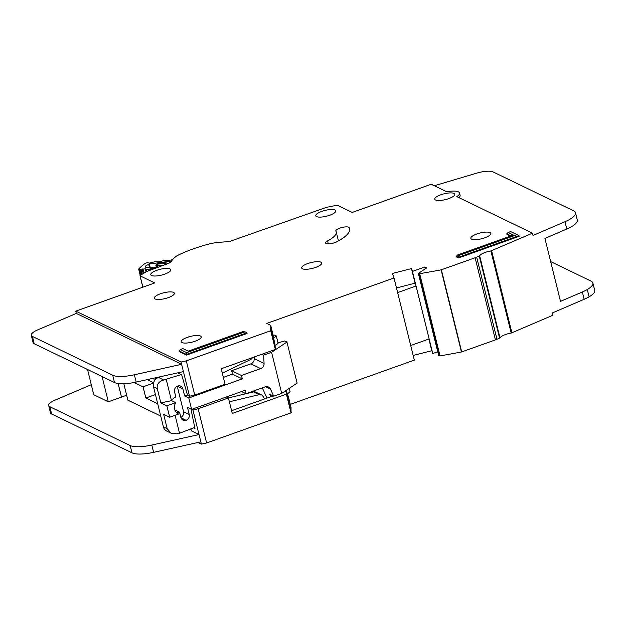 <?xml version="1.0" encoding="UTF-8"?>
<svg xmlns="http://www.w3.org/2000/svg" width="626" height="626" viewBox="0 0 626 626"><rect width="100%" height="100%" fill="white"/><g stroke="black" fill="none" stroke-linecap="round" stroke-linejoin="round"><path stroke-width="0.94" d="M145.756 267.631L145.647 267.2A5.031 1.455 166.1 0 1 145.263 266.801A5.031 1.455 166.1 0 1 148.769 264.469L149.536 267.552M142.141 274.243L140.928 269.329L145.655 268.82L146.241 271.739L145.631 269.282M149.598 270.455L149.27 269.141L151.148 268.57L153.973 268.804M157.791 267.372L145.201 267.646A69.705 20.149 166.1 0 1 145.647 267.2M148.769 264.469A69.705 20.149 166.1 0 1 149.356 264.008L171.555 261.026M171.289 261.425A46.34 13.396 -13.9 0 0 168.824 263.217M172.588 259.68L168.629 260.502L164.364 260.471L159.004 261.801L154.755 261.762L149.403 263.092L147.509 262.732A2.457 0.712 166.1 0 0 144.762 263.679A76.09 21.988 -13.9 0 0 138.831 268.875A2.457 0.712 166.1 0 0 138.698 269.203A2.457 0.712 166.1 0 0 139.754 269.516L140.928 269.329M149.27 269.141L145.623 269.25M156.351 267.404L155.874 265.487L157.149 263.906L166.015 262.709L167.971 263.859M149.356 264.008L150.232 267.537M166.015 262.709L165.17 263.131L166.258 264.712M155.874 265.487L156.477 266.027L157.149 263.906M157.447 267.38L157.447 264.164L165.17 263.131L165.35 264.978M194.733 427.409L179.537 433.247L176.884 433.849L171.031 433.176L167.189 428.677L163.636 414.302L169.677 417.229L166.86 405.82L160.812 402.901L157.259 388.535C156.758 384.223 158.918 381.375 163.754 379.99L181.25 374.559M178.144 413.856L178.559 414.06A8.099 7.324 -64.2 0 1 178.347 413.958A8.099 7.324 -64.2 0 1 175.734 402.651L171.579 400.648A8.099 7.324 115.8 0 1 175.851 397.134L174.552 391.884A4.664 4.218 -64.2 0 1 177.651 386.062A4.664 4.218 -64.2 0 1 180.75 386.203A4.664 4.218 -64.2 0 1 182.894 388.91L184.647 395.984L188.802 397.987L191.619 409.396L187.464 407.385L189.216 414.459A4.664 4.218 -64.2 0 1 187.706 419.31A4.664 4.218 -64.2 0 1 183.019 420.14A4.664 4.218 -64.2 0 1 180.875 417.432L179.576 412.19L176.446 410.672L175.155 410.711M180.859 417.37A4.664 4.218 115.8 0 0 183.551 411.72L177.244 386.234M171.031 433.176L166.79 431.126A7.363 6.659 -64.2 0 1 163.417 426.846L153.48 386.704A7.363 6.659 -64.2 0 1 158.527 377.462L161.649 376.429M223.349 377.4L232.512 374.129L231.659 370.709L250.862 363.855A4.906 4.437 115.8 0 0 254.258 358.628L254.164 357M273.241 335.513L274.423 335.09L276.309 335.998L278.116 343.298L275.315 345.709M267.044 398.066L262.294 387.885M228.388 397.933L253.577 391.907A3.928 3.553 115.8 0 1 255.807 392.134L261.48 394.873A3.928 3.553 -64.2 0 1 262.81 396.055L264.657 398.918M180.984 417.8L185.171 419.819L182.103 419.53M176.454 412.589A8.099 7.324 115.8 0 0 179.576 412.19M229.382 401.782L259.242 394.646A3.928 3.553 -64.2 0 1 261.48 394.873M270.808 396.727L269.626 394.192L273.781 396.195L270.424 388.996A4.906 4.437 -64.2 0 0 268.468 386.985A4.906 4.437 -64.2 0 0 265.205 386.845L246.002 393.699L245.157 390.28L191.619 409.396M246.002 393.699L241.566 391.563M289.267 388.339L290.088 391.649L287.287 394.059M273.632 338.306L276.309 335.998M254.258 358.628L264.078 363.377L263.616 355.138L261.817 354.269M231.659 370.709L241.487 375.459L260.69 368.597L250.862 363.855M188.802 397.987L242.332 378.879L232.512 374.129M187.479 394.967L184.647 395.984M252.489 357.602A3.928 3.553 -64.2 0 1 250.564 359.559L222.308 373.166M273.781 396.195L281.731 393.355L271.574 352.305L263.616 355.138M264.078 363.377A4.906 4.437 -64.2 0 1 260.69 368.597M241.487 375.459L242.332 378.879M171.579 400.648L160.812 402.901M166.86 405.82L175.734 402.651M169.677 417.229L178.559 414.06M179.537 433.247L175.092 415.296M271.574 352.305L286.966 342.046L297.131 383.096L281.731 393.355M278.014 342.892L284.697 340.951L286.966 342.046M171.477 400.679L166.242 379.52M160.405 293.782A10.306 2.981 -13.9 0 0 154.364 298.172A10.306 2.981 -13.9 0 0 168.331 297.616A10.306 2.981 -13.9 0 0 174.372 293.218A10.306 2.981 -13.9 0 0 160.405 293.782M187.26 337.367A10.306 2.981 -13.9 0 0 181.219 341.757A10.306 2.981 -13.9 0 0 195.195 341.193A10.306 2.981 -13.9 0 0 201.236 336.804A10.306 2.981 -13.9 0 0 187.26 337.367M307.702 263.569A10.306 2.981 -13.9 0 0 301.662 267.967A10.306 2.981 -13.9 0 0 315.637 267.404A10.306 2.981 -13.9 0 0 321.678 263.014A10.306 2.981 -13.9 0 0 307.702 263.569M321.811 211.392A10.306 2.981 -13.9 0 0 315.77 215.79A10.306 2.981 -13.9 0 0 329.745 215.227A10.306 2.981 -13.9 0 0 335.779 210.837A10.306 2.981 -13.9 0 0 321.811 211.392M156.821 270.299A10.306 2.981 -13.9 0 0 150.78 274.689A10.306 2.981 -13.9 0 0 164.755 274.133A10.306 2.981 -13.9 0 0 170.796 269.736A10.306 2.981 -13.9 0 0 156.821 270.299M476.871 233.968A10.306 2.981 -13.9 0 0 470.83 238.357A10.306 2.981 -13.9 0 0 484.798 237.802A10.306 2.981 -13.9 0 0 490.839 233.412A10.306 2.981 -13.9 0 0 476.871 233.968M440.798 194.788A10.306 2.981 -13.9 0 0 434.757 199.178A10.306 2.981 -13.9 0 0 448.732 198.614A10.306 2.981 -13.9 0 0 454.773 194.224A10.306 2.981 -13.9 0 0 440.798 194.788M334.847 242.606A6.87 1.988 -13.9 0 0 336.874 241.738A43.687 12.63 -13.9 0 0 349.574 228.662A43.687 12.63 -13.9 0 0 349.112 227.574A6.87 1.988 -13.9 0 0 341.726 227.551A6.87 1.988 -13.9 0 0 335.841 231.049A6.87 1.988 -13.9 0 0 335.919 231.221A29.946 8.654 166.1 0 1 336.232 231.964A29.946 8.654 166.1 0 1 327.531 240.924A6.87 1.988 -13.9 0 0 325.536 242.982A6.87 1.988 -13.9 0 0 334.847 242.606M438.716 355.505L440.031 355.944L461.448 351.992L495.44 339.879A9.82 2.84 -13.9 0 0 496.974 339.276L499.986 337.876A9.82 2.84 166.1 0 1 511.199 333.063L552.781 315.293L552.218 313.008L584.16 299.283A24.547 7.097 166.1 0 0 589.105 296.818A24.547 7.097 166.1 0 0 594.7 290.323L592.892 283.022A24.547 7.097 -13.9 0 0 591.007 281.09L550.661 261.59M490.878 250.948L532.46 233.177L456.8 196.619A15.22 4.398 -13.9 0 0 459.539 193.043A15.22 4.398 -13.9 0 0 446.768 191.767L431.197 184.247L352.211 212.441L337.555 205.359A1.471 0.423 -13.9 0 0 336.365 205.367L326.936 207.245A1.471 0.423 -13.9 0 0 326.256 207.425L228.748 241.769A55.471 16.033 -13.9 0 0 214.17 242.943A9.82 2.84 -13.9 0 0 210.524 243.647A58.907 17.027 -13.9 0 0 177.909 255.291A9.82 2.84 -13.9 0 0 175.671 256.683A55.471 16.033 -13.9 0 0 170.687 262.521L146.625 271.567A1.471 0.423 -13.9 0 0 146.14 271.801L140.294 275.37A1.471 0.423 -13.9 0 0 139.981 275.745A1.471 0.423 -13.9 0 0 140.099 275.855L154.755 282.936L75.769 311.138L181.055 362.016L186.298 360.866L270.714 330.739L270.729 325.363L266.762 323.423L394.012 277.991L392.455 273.437L411.47 268.585L412.44 271.41L424.725 267.028L426.619 267.936L418.536 273.272L418.958 273.828L441.127 269.876L475.118 257.763A9.82 2.84 -13.9 0 0 476.652 257.161L479.665 255.768A9.82 2.84 166.1 0 1 490.878 250.948L511.199 333.063M186.54 355.083L247.098 333.462L246.934 332.797L186.376 354.418L186.54 355.083L179.177 351.522L179.013 350.857L186.376 354.418L186.72 352.626L245.048 331.803L243.929 331.264L188.207 351.155L182.917 348.604L180.319 349.527L186.72 352.626M458.592 257.951L519.15 236.331L518.985 235.666L458.428 257.286L458.592 257.951L456.518 256.95L456.354 256.284L457.661 254.954L458.78 255.494L517.099 234.672L510.691 231.581L508.093 232.504L513.383 235.063L457.661 254.954M511.059 235.892L506.786 233.827L506.95 234.5L510.362 236.143M532.46 233.177L533.023 235.462L564.965 221.729A24.547 7.097 -13.9 0 0 575.513 212.77L577.313 220.07A24.547 7.097 166.1 0 1 566.773 229.03L544.925 238.42L560.505 301.372L582.352 291.982A24.547 7.097 -13.9 0 0 587.298 289.517A24.547 7.097 -13.9 0 0 592.892 283.022M226.409 396.97L228.435 397.956L232.277 413.465L286.403 394.153L286.544 391.109L288.343 398.23L288.203 395.984L287.702 395.702M177.729 372.861L181.657 374.755L187.565 395.28L189.521 396.227L183.426 371.594L136.186 382.079A24.547 7.097 166.1 0 1 114.542 382.556L34.234 343.744A14.727 4.257 166.1 0 1 33.108 342.586L31.3 335.286A14.727 4.257 -13.9 0 0 32.435 336.452L112.735 375.256A24.547 7.097 -13.9 0 0 134.379 374.778L181.618 364.301L76.333 313.423L75.769 311.138M190.977 409.083L194.976 428.583L193.52 427.879M190.875 428.896L191.36 430.852L199.005 434.546L192.91 409.913L191.744 409.349M273.554 336.772L270.729 325.371L275.479 346.405L275.346 349.449L221.213 368.761L225.055 384.27L194.764 395.076L189.521 396.227M231.597 410.726L273.147 395.89M286.528 391.031L283.453 392.212M228.435 397.956L198.152 408.762L192.91 409.913M197.996 442.496L201.376 444.124L206.619 442.973L291.035 412.855L291.051 407.479L288.163 395.937M288.203 395.976L291.043 407.463M206.619 442.973L198.152 408.762M201.376 444.124L200.844 441.862L153.605 452.348A24.547 7.097 166.1 0 1 131.961 452.825L51.622 413.997A14.727 4.257 166.1 0 1 50.487 412.839L48.687 405.538A14.727 4.257 -13.9 0 0 49.814 406.697L130.153 445.524A24.547 7.097 -13.9 0 0 151.797 445.047L199.005 434.546M194.764 395.076L186.298 360.866M147.227 379.63L153.589 382.697M134.12 382.509L143.064 386.829L145.827 398.011L157.697 403.739M153.48 383.112L143.064 386.829M155.428 394.583L145.827 398.011M160.741 416.055L127.907 400.194L123.846 383.761M189.373 429.467L189.49 429.952L188.888 429.655M87.523 369.496L93.775 394.763L108.321 401.79L121.483 397.087L118.134 383.527L121.483 397.087L126.687 395.233M155.522 379.372L155.146 377.869M413.183 355.443L431.791 350.693L432.762 353.526L437.73 351.749M290.284 404.388L414.334 360.106L394.012 277.991M183.426 371.594L181.055 362.016M397.627 292.592L410.719 345.505L429.146 338.924L416.047 286.012L397.627 292.592M431.791 350.693L428.904 339.018M415.093 283.21L411.47 268.585M432.762 353.526L412.44 271.41M425.187 268.883L424.725 267.028M459.539 193.043L460.102 195.328A15.22 4.398 166.1 0 1 458.968 197.667M76.333 313.423L37.732 329.871A14.727 4.257 -13.9 0 0 31.3 335.286M575.513 212.77A24.547 7.097 -13.9 0 0 573.627 210.837L493.163 171.954A14.727 4.257 -13.9 0 0 476.707 173.144L434.327 185.758M91.286 384.708L55.111 400.116A14.727 4.257 -13.9 0 0 48.687 405.538M191 429.413L189.49 429.952M199.037 434.569L200.844 441.862L199.037 434.561M102.069 376.523L108.321 401.79M396.469 287.937L415.085 283.179L416.047 286.012M458.78 255.494L458.428 257.286L456.354 256.284M517.099 234.672L518.985 235.666M508.093 232.504L506.786 233.827M180.319 349.527L179.013 350.857M245.048 331.803L246.934 332.797M142.008 268.93L143.166 273.617M150.342 268.75L150.663 270.049M141.085 274.884L139.754 269.516M163.488 265.228L156.477 266.027L156.813 267.388M141.296 274.759L139.997 269.509M142.931 268.75L144.011 273.1M145.232 268.695L146.014 271.872M146.594 271.582L146.046 269.383M148.698 270.792L148.339 269.329M153.667 268.922L153.566 268.515M151.562 269.712L151.273 268.562M189.216 414.459L183.551 411.72M177.299 386.211L182.894 388.91M259.242 394.646L253.577 391.907M270.424 388.996L265.682 386.704M158.527 377.462L163.754 379.99M153.48 386.704L157.259 388.535M163.417 426.846L167.189 428.677M154.411 380.827L153.753 378.182M291.325 412.651L286.692 393.95M275.346 349.449L270.714 330.739M275.628 349.245L271.003 330.544M142.9 287.17L140.099 275.855M291.035 412.855L286.403 394.153M438.763 355.685L418.442 273.578M439.28 355.936L418.958 273.828M440.031 355.944L419.71 273.828M461.448 351.992L441.127 269.876M461.698 351.922L441.385 269.814M495.44 339.879L475.118 257.763M496.974 339.276L476.652 257.161M499.579 338.157L479.258 256.042M499.986 337.876L479.665 255.768M511.912 332.852L491.59 250.744M582.352 291.982L584.16 299.283M566.773 229.03L564.965 221.729M136.186 382.079L134.379 374.778M114.542 382.556L112.735 375.256M34.234 343.744L32.435 336.452M587.298 289.517L589.105 296.818M49.814 406.697L51.622 413.997M130.153 445.524L131.961 452.825M151.797 445.047L153.605 452.348M328.259 243.866L327.531 240.924M349.676 229.844L349.112 227.574M140.232 275.409L138.698 269.203M142.822 287.201L139.981 275.745M438.685 355.607L418.364 273.499M338.439 240.893L336.232 231.964"/></g></svg>
